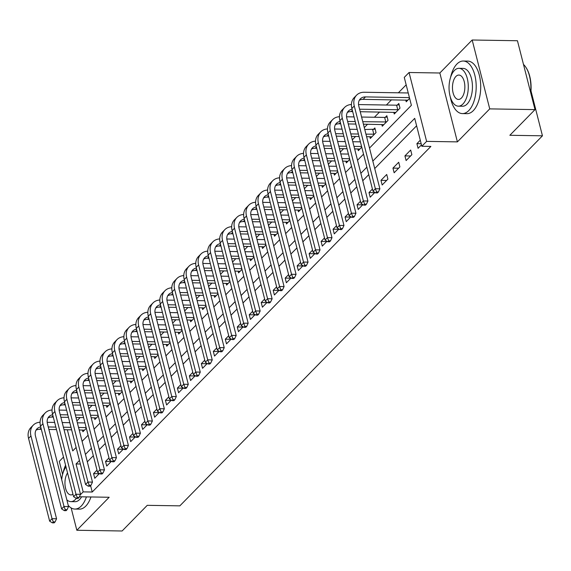 <?xml version="1.0" encoding="UTF-8"?>
<svg xmlns="http://www.w3.org/2000/svg" width="571" height="571" viewBox="0 0 571 571"><rect width="100%" height="100%" fill="white"/><g stroke="black" fill="none" stroke-linecap="round" stroke-linejoin="round"><path stroke-width="0.86" d="M369.501 148.06L411.384 105.314L404.268 77.392L409.057 72.503L426.616 141.38L421.826 146.269L414.71 118.347L372.827 161.086M439.841 73.002L457.4 141.879L489.732 108.883L535.006 109.618L517.447 40.741L472.174 40.006L439.841 73.002L409.057 72.503M63.495 457.078L59.277 461.382L62.603 474.43M406.167 84.843L398.365 92.802M391.499 99.811L386.389 105.028M379.522 112.03L374.412 117.248M367.546 124.25L364.284 127.583M355.576 136.476L352.307 139.809M343.599 148.696L340.33 152.029M331.623 160.915L328.361 164.248M319.646 173.134L316.384 176.468M307.676 185.354L304.407 188.687M295.699 197.58L292.431 200.906M283.723 209.8L280.461 213.133M271.746 222.019L268.484 225.352M259.776 234.238L256.507 237.572M247.8 246.458L244.531 249.791M235.823 258.684L232.561 262.01M223.846 270.904L220.584 274.237M211.877 283.123L208.608 286.456M199.9 295.343L196.631 298.676M187.923 307.562L184.661 310.895M175.947 319.789L172.685 323.115M163.97 332.008L160.708 335.341M152 344.227L148.731 347.561M140.023 356.447L136.755 359.78M128.047 368.666L124.785 371.999M116.07 380.893L112.808 384.219M104.1 393.112L100.831 396.445M92.124 405.331L88.855 408.665M80.147 417.551L76.885 420.884M489.732 108.883L472.174 40.006M71.139 507.933L76.835 530.259L109.168 497.262L79.376 496.777M535.006 109.618L509.853 135.284L542.45 135.812L179.844 505.856L147.254 505.328L122.101 530.994L76.835 530.259M82.452 430.006L82.902 431.747L86.328 428.257M94.429 417.786L94.872 419.528L98.298 416.031M106.406 405.56L106.848 407.309L110.274 403.811M118.383 393.34L118.825 395.089L122.251 391.592M130.352 381.121L130.802 382.87L134.228 379.372M142.329 368.902L142.771 370.643L146.197 367.153M154.306 356.682L154.748 358.424L158.174 354.926M166.282 344.456L166.725 346.204L170.151 342.707M178.252 332.236L178.702 333.985L182.128 330.488M190.229 320.017L190.678 321.766L194.097 318.268M202.205 307.798L202.648 309.539L206.074 306.049M214.182 295.578L214.625 297.32L218.051 293.822M226.159 283.359L226.601 285.1L230.027 281.603M238.128 271.132L238.578 272.881L242.004 269.384M250.105 258.913L250.548 260.661L253.974 257.164M262.082 246.693L262.524 248.435L265.95 244.945M274.059 234.474L274.501 236.216L277.927 232.725M286.028 222.255L286.478 223.996L289.904 220.499M298.005 210.028L298.447 211.777L301.873 208.279M309.982 197.809L310.424 199.557L313.85 196.06M321.958 185.589L322.401 187.331L325.827 183.841M333.928 173.37L334.378 175.111L337.804 171.621M345.905 161.15L346.354 162.892L349.773 159.395M357.881 148.924L358.324 150.673L361.75 147.175M369.858 136.705L370.301 138.453L376.046 132.586L374.862 127.933L373.298 129.524M381.828 124.485L382.277 126.234L388.023 120.367L386.838 115.713L385.275 117.305M393.804 112.266L394.254 114.007L400 108.14L398.815 103.487L397.252 105.085M405.781 100.046L406.224 101.788L409.607 98.333M90.611 485.671L92.224 492.016L430.884 146.412L421.826 146.269M416.609 125.791L374.726 168.538M368.752 174.633L362.749 180.757M356.775 186.853L350.772 192.984M344.798 199.072L338.796 205.203M332.822 211.299L326.819 217.423M320.852 223.518L314.849 229.642M308.875 235.737L302.873 241.861M296.899 247.957L290.896 254.081M284.922 260.176L278.919 266.307M272.952 272.403L266.95 278.527M260.976 284.622L254.973 290.746M248.999 296.841L242.996 302.965M237.022 309.061L231.019 315.185M225.053 321.28L219.05 327.411M213.076 333.507L207.073 339.631M201.099 345.726L195.096 351.85M189.122 357.946L183.12 364.07M177.153 370.165L171.15 376.289M165.176 382.384L159.173 388.516M153.199 394.611L147.197 400.735M141.223 406.83L135.22 412.954M129.246 419.05L123.243 425.174M117.276 431.269L111.274 437.393M105.3 443.489L99.297 449.62M93.323 455.715L87.32 461.839M96.999 470.14L93.573 473.637L94.765 478.291L99.468 473.48M108.975 457.921L105.549 461.411L106.734 466.064L111.445 461.261M120.952 445.694L117.526 449.191L118.711 453.845L123.422 449.042M132.929 433.475L129.503 436.972L130.688 441.626L135.398 436.822M144.898 421.255L141.48 424.753L142.664 429.406L147.368 424.603M156.875 409.036L153.449 412.533L154.634 417.187L159.345 412.376M168.852 396.816L165.426 400.307L166.611 404.96L171.321 400.157M180.829 384.59L177.403 388.087L178.587 392.741L183.298 387.937M192.798 372.371L189.379 375.868L190.564 380.522L195.268 375.718M204.775 360.151L201.349 363.648L202.541 368.302L207.244 363.499M216.752 347.932L213.326 351.429L214.51 356.083L219.221 351.272M228.728 335.712L225.302 339.203L226.487 343.856L231.198 339.053M240.705 323.486L237.279 326.983L238.464 331.637L243.175 326.833M252.675 311.266L249.249 314.764L250.441 319.417L255.144 314.614M264.651 299.047L261.225 302.544L262.41 307.198L267.121 302.394M276.628 286.828L273.202 290.325L274.387 294.979L279.098 290.168M288.605 274.608L285.179 278.098L286.364 282.752L291.074 277.949M300.574 262.389L297.148 265.879L298.34 270.533L303.044 265.729M312.551 250.162L309.125 253.66L310.31 258.313L315.021 253.51M324.528 237.943L321.102 241.44L322.287 246.094L326.997 241.29M336.505 225.723L333.079 229.221L334.263 233.874L338.974 229.064M348.474 213.504L345.055 216.994L346.24 221.655L350.944 216.844M360.451 201.285L357.025 204.775L358.21 209.429L362.92 204.625M372.428 189.058L369.002 192.555L370.186 197.209L374.897 192.406M382.163 184.99L387.909 179.123L386.724 174.469L380.978 180.336L382.163 184.99M394.14 172.77L399.886 166.903L398.701 162.25L392.955 168.117L394.14 172.77M406.117 160.551L411.862 154.684L410.677 150.03L404.925 155.897L406.117 160.551M420.285 140.223L416.901 143.671L418.086 148.324L421.469 144.877M542.45 135.812L530.994 90.875M457.4 141.879L426.616 141.38M92.224 492.016L83.173 491.874L80.29 494.814M67.342 429.756L72.731 450.919L76.129 447.45M82.103 441.354L88.105 435.23M94.079 429.135L100.082 423.011M106.049 416.916L112.052 410.792M118.026 404.696L124.028 398.572M130.002 392.477L136.005 386.346M141.979 380.25L147.982 374.126M153.949 368.031L159.951 361.907M165.925 355.812L171.928 349.688M177.902 343.592L183.905 337.468M189.879 331.373L195.882 325.242M201.849 319.146L207.851 313.022M213.825 306.927L219.828 300.803M225.802 294.707L231.805 288.583M237.779 282.488L243.781 276.364M249.755 270.269L255.751 264.137M261.725 258.049L267.728 251.918M273.702 245.823L279.704 239.699M285.678 233.603L291.681 227.479M297.655 221.384L303.658 215.26M309.625 209.164L315.627 203.04M321.601 196.945L327.604 190.814M333.578 184.719L339.581 178.595M345.555 172.499L351.558 166.375M357.525 160.28L363.527 154.156M79.448 460.483L76.057 463.952L83.173 491.874M366.853 167.182L360.851 173.313M354.876 179.408L348.874 185.532M342.9 191.628L336.897 197.752M330.923 203.847L324.92 209.971M318.953 216.066L312.951 222.19M306.977 228.286L300.974 234.417M295 240.512L288.997 246.636M283.023 252.732L277.021 258.856M271.054 264.951L265.051 271.075M259.077 277.171L253.074 283.295M247.1 289.39L241.098 295.521M235.124 301.616L229.121 307.74M223.154 313.836L217.151 319.96M211.177 326.055L205.175 332.179M199.2 338.275L193.198 344.399M187.224 350.494L181.221 356.625M175.247 362.713L169.252 368.845M163.277 374.94L157.275 381.064M151.301 387.159L145.298 393.283M139.324 399.379L133.321 405.503M127.347 411.598L121.345 417.722M115.378 423.818L109.375 429.949M103.401 436.044L97.398 442.168M91.424 448.264L85.422 454.388M80.354 464.016L76.057 463.952M99.233 473.723L93.573 473.637M111.209 461.504L105.549 461.411M123.179 449.284L117.526 449.191M135.156 437.065L129.503 436.972M147.132 424.845L141.48 424.753M159.109 412.619L153.449 412.533M171.086 400.399L165.426 400.307M183.055 388.18L177.403 388.087M195.032 375.961L189.379 375.868M207.009 363.741L201.349 363.648M218.986 351.522L213.326 351.429M230.955 339.295L225.302 339.203M242.932 327.076L237.279 326.983M254.909 314.857L249.249 314.764M266.885 302.637L261.225 302.544M278.855 290.418L273.202 290.325M290.832 278.191L285.179 278.098M302.808 265.972L297.148 265.879M314.785 253.752L309.125 253.66M326.755 241.533L321.102 241.44M338.731 229.314L333.079 229.221M350.708 217.087L345.055 216.994M362.685 204.868L357.025 204.775M374.662 192.648L369.002 192.555M386.631 180.429L380.978 180.336M398.608 168.209L392.955 168.117M410.585 155.983L404.925 155.897M421.184 143.742L416.901 143.671M47.186 422.312L54.659 422.433M62.218 422.561L69.812 422.683M77.371 422.804L84.965 422.925M84.465 430.156L79.191 429.949M71.639 429.827L64.038 429.706M56.486 429.585L48.885 429.456M41.333 429.335L39.756 429.313A10.514 7.98 44.4 0 0 35.994 430.206M86.157 427.579L78.555 427.458M71.004 427.336L63.402 427.215M55.851 427.087L48.249 426.965M40.727 426.965A10.514 7.98 44.4 0 0 37.015 428.814A10.514 7.98 44.4 0 0 35.473 436.03L56.565 518.768L55.102 521.901L53.296 521.873L52.332 522.85L54.145 522.879L55.102 521.901M52.332 522.85L49.641 521.145L28.55 438.4A15.774 11.97 -135.6 0 1 30.87 427.579L33.261 425.138A15.774 11.97 -135.6 0 1 40.07 422.226M49.641 521.145L52.04 518.696L30.948 435.951A15.774 11.97 -135.6 0 1 33.261 425.138M53.296 521.873L52.04 518.696L56.565 518.768M59.156 410.092L66.636 410.214M74.194 410.335L81.789 410.463M89.347 410.585L96.942 410.706M96.435 417.936L91.167 417.729M83.609 417.608L76.014 417.487M68.456 417.358L60.861 417.237M53.303 417.115L51.733 417.087A10.514 7.98 44.4 0 0 47.971 417.986M98.126 415.36L90.532 415.238M82.973 415.117L75.379 414.989M67.821 414.867L60.226 414.746M52.703 414.746A10.514 7.98 44.4 0 0 48.992 416.594A10.514 7.98 44.4 0 0 47.45 423.803L68.541 506.548L67.078 509.682L65.265 509.653L64.309 510.631L66.122 510.66L67.078 509.682M64.309 510.631L61.618 508.918L40.527 426.173A15.774 11.97 -135.6 0 1 42.839 415.36L45.237 412.912A15.774 11.97 -135.6 0 1 52.047 410.007M61.618 508.918L64.009 506.477L42.918 423.732A15.774 11.97 -135.6 0 1 45.237 412.912M65.265 509.653L64.009 506.477L68.541 506.548M71.132 397.873L78.612 397.994M86.171 398.115L93.765 398.237M101.324 398.365L108.918 398.487M108.411 405.717L103.144 405.51M95.585 405.389L87.991 405.26M80.432 405.139L72.838 405.017M65.28 404.896L63.709 404.868A10.514 7.98 44.4 0 0 59.941 405.767M110.103 403.14L102.509 403.019M94.95 402.89L87.356 402.769M79.797 402.648L72.203 402.526M64.673 402.519A10.514 7.98 44.4 0 0 60.969 404.375A10.514 7.98 44.4 0 0 59.42 411.584L80.511 494.329L79.055 497.462L77.242 497.434L76.286 498.412L78.099 498.44L79.055 497.462M76.286 498.412L73.595 496.699L52.503 413.954A15.774 11.97 -135.6 0 1 54.816 403.14L57.214 400.692A15.774 11.97 -135.6 0 1 64.023 397.787M73.595 496.699L75.986 494.258L54.895 411.513A15.774 11.97 -135.6 0 1 57.214 400.692M77.242 497.434L75.986 494.258L80.511 494.329M83.109 385.653L90.589 385.775M98.148 385.896L105.742 386.017M113.301 386.139L120.895 386.267M120.388 393.49L115.121 393.291M107.562 393.169L99.968 393.041M92.409 392.919L84.815 392.798M77.256 392.677L75.686 392.648A10.514 7.98 44.4 0 0 71.917 393.547M122.08 390.921L114.486 390.792M106.927 390.671L99.333 390.55M91.774 390.428L84.18 390.3M76.65 390.3A10.514 7.98 44.4 0 0 72.938 392.156A10.514 7.98 44.4 0 0 71.396 399.365L92.488 482.11L91.032 485.243L89.219 485.207L88.262 486.185L90.068 486.221L91.032 485.243M88.262 486.185L85.564 484.479L64.473 401.734A15.774 11.97 -135.6 0 1 66.793 390.921L69.184 388.473A15.774 11.97 -135.6 0 1 76 385.568M85.564 484.479L87.963 482.038L66.871 399.293A15.774 11.97 -135.6 0 1 69.184 388.473M89.219 485.207L87.963 482.038L92.488 482.11M95.086 373.427L102.559 373.555M110.117 373.677L117.712 373.798M125.27 373.919L132.865 374.048M132.365 381.271L127.097 381.071M119.539 380.943L111.945 380.821M104.386 380.7L96.792 380.579M89.233 380.45L87.656 380.429A10.514 7.98 44.4 0 0 83.894 381.328M134.057 378.701L126.455 378.573M118.904 378.452L111.302 378.33M103.751 378.209L96.149 378.081M88.626 378.081A10.514 7.98 44.4 0 0 84.915 379.929A10.514 7.98 44.4 0 0 83.373 387.145L104.464 469.89L103.001 473.016L101.195 472.988L100.232 473.966L102.045 473.994L103.001 473.016M100.232 473.966L97.541 472.26L76.45 389.515A15.774 11.97 -135.6 0 1 78.769 378.694L81.161 376.253A15.774 11.97 -135.6 0 1 87.977 373.348M97.541 472.26L99.939 469.812L78.848 387.067A15.774 11.97 -135.6 0 1 81.161 376.253M101.195 472.988L99.939 469.812L104.464 469.89M65.572 465.244A26.287 13.361 -89.1 0 0 63.081 472.795M68.249 505.399A26.287 13.361 -89.1 0 0 74.887 509.061A26.287 13.361 -89.1 0 0 81.246 506.042A26.287 13.361 -89.1 0 0 86.414 496.891M74.887 509.061L79.419 509.132A26.287 13.361 -89.1 0 0 85.771 506.12A26.287 13.361 -89.1 0 0 90.946 496.963M81.596 496.813A18.929 9.621 90.9 0 1 79.583 499.532A18.929 9.621 90.9 0 1 75.008 501.702L70.847 501.631A18.929 9.621 -89.1 0 0 75.422 499.461A18.929 9.621 -89.1 0 0 76.328 498.412M66.008 466.957A18.929 9.621 -89.1 0 0 61.689 479.69M66.821 499.803A18.929 9.621 -89.1 0 0 70.847 501.631M67.542 472.966A12.198 6.195 -89.1 0 0 65.215 486.528A12.198 6.195 -89.1 0 0 70.954 494.9A12.198 6.195 -89.1 0 0 72.974 494.279M450.269 96.892A26.287 13.361 -89.1 0 0 462.403 113.593A26.287 13.361 -89.1 0 0 468.762 110.581A26.287 13.361 -89.1 0 0 475.886 81.125A26.287 13.361 -89.1 0 0 463.259 61.033A26.287 13.361 -89.1 0 0 456.9 64.045A26.287 13.361 -89.1 0 0 450.59 77.328M462.403 113.593L466.928 113.665A26.287 13.361 -89.1 0 0 473.288 110.653A26.287 13.361 -89.1 0 0 480.411 81.196A26.287 13.361 -89.1 0 0 467.785 61.104L463.259 61.033M458.97 68.32L463.138 68.392A18.929 9.621 90.9 0 1 472.231 82.859A18.929 9.621 90.9 0 1 467.099 104.065A18.929 9.621 90.9 0 1 462.524 106.235L458.356 106.17A18.929 9.621 -89.1 0 0 462.931 104.001A18.929 9.621 -89.1 0 0 468.063 82.788A18.929 9.621 -89.1 0 0 458.97 68.32A18.929 9.621 -89.1 0 0 454.395 70.49A18.929 9.621 -89.1 0 0 449.263 91.695A18.929 9.621 -89.1 0 0 458.356 106.17M461.418 98.041A12.198 6.195 -89.1 0 0 464.723 84.372A12.198 6.195 -89.1 0 0 458.863 75.051A12.198 6.195 -89.1 0 0 455.915 76.45A12.198 6.195 -89.1 0 0 452.603 90.118A12.198 6.195 -89.1 0 0 458.463 99.44A12.198 6.195 -89.1 0 0 461.418 98.041M530.645 92.509A26.287 13.361 -89.1 0 0 525.741 67.107A26.287 13.361 -89.1 0 0 523.479 64.409M525.912 67.371A25.652 13.04 90.9 0 1 526.091 67.628A25.652 13.04 90.9 0 1 530.794 93.116M107.055 361.207L114.535 361.329M122.094 361.457L129.688 361.579M137.247 361.7L144.841 361.821M144.335 369.052L139.067 368.845M131.508 368.723L123.914 368.602M116.356 368.481L108.761 368.352M101.203 368.231L99.632 368.209A10.514 7.98 44.4 0 0 95.871 369.102M146.026 366.475L138.432 366.354M130.873 366.232L123.279 366.111M115.72 365.982L108.126 365.861M100.603 365.861A10.514 7.98 44.4 0 0 96.892 367.71A10.514 7.98 44.4 0 0 95.35 374.926L116.441 457.671L114.978 460.797L113.165 460.768L112.209 461.746L114.022 461.775L114.978 460.797M112.209 461.746L109.518 460.04L88.426 377.295A15.774 11.97 -135.6 0 1 90.739 366.475L93.137 364.034A15.774 11.97 -135.6 0 1 99.946 361.122M109.518 460.04L111.909 457.592L90.818 374.847A15.774 11.97 -135.6 0 1 93.137 364.034M113.165 460.768L111.909 457.592L116.441 457.671M119.032 348.988L126.512 349.109M134.071 349.231L141.665 349.359M149.224 349.481L156.818 349.602M156.311 356.832L151.044 356.625M143.485 356.504L135.891 356.383M128.332 356.254L120.738 356.133M113.179 356.011L111.609 355.983A10.514 7.98 44.4 0 0 107.84 356.882M158.003 354.256L150.409 354.134M142.85 354.013L135.256 353.884M127.697 353.763L120.103 353.642M112.573 353.642A10.514 7.98 44.4 0 0 108.868 355.49A10.514 7.98 44.4 0 0 107.319 362.699L128.411 445.444L126.955 448.578L125.142 448.549L124.185 449.527L125.998 449.555L126.955 448.578M124.185 449.527L121.495 447.814L100.403 365.069A15.774 11.97 -135.6 0 1 102.716 354.256L105.114 351.807A15.774 11.97 -135.6 0 1 111.923 348.902M121.495 447.814L123.886 445.373L102.794 362.628A15.774 11.97 -135.6 0 1 105.114 351.807M125.142 448.549L123.886 445.373L128.411 445.444M131.009 336.769L138.489 336.89M146.048 337.011L153.642 337.133M161.2 337.261L168.795 337.382M168.288 344.613L163.02 344.406M155.462 344.284L147.868 344.163M140.309 344.035L132.715 343.913M125.156 343.792L123.586 343.763A10.514 7.98 44.4 0 0 119.817 344.663M169.98 342.036L162.385 341.915M154.827 341.786L147.232 341.665M139.674 341.544L132.079 341.422M124.549 341.415A10.514 7.98 44.4 0 0 120.845 343.271A10.514 7.98 44.4 0 0 119.296 350.48L140.387 433.225L138.931 436.358L137.119 436.33L136.162 437.307L137.968 437.336L138.931 436.358M136.162 437.307L133.464 435.594L112.373 352.849A15.774 11.97 -135.6 0 1 114.692 342.036L117.084 339.588A15.774 11.97 -135.6 0 1 123.9 336.683M133.464 435.594L135.862 433.153L114.771 350.408A15.774 11.97 -135.6 0 1 117.084 339.588M137.119 436.33L135.862 433.153L140.387 433.225M142.986 324.549L150.459 324.671M158.017 324.792L165.611 324.913M173.17 325.035L180.764 325.163M180.265 332.386L174.997 332.186M167.439 332.065L159.844 331.937M152.286 331.815L144.691 331.694M137.133 331.573L135.563 331.544A10.514 7.98 44.4 0 0 131.794 332.443M181.956 329.817L174.362 329.695M166.803 329.567L159.209 329.446M151.65 329.324L144.056 329.196M136.526 329.196A10.514 7.98 44.4 0 0 132.815 331.052A10.514 7.98 44.4 0 0 131.273 338.26L152.364 421.005L150.901 424.139L149.095 424.103L148.132 425.081L149.945 425.117L150.901 424.139M148.132 425.081L145.441 423.375L124.35 340.63A15.774 11.97 -135.6 0 1 126.669 329.817L129.06 327.369A15.774 11.97 -135.6 0 1 135.877 324.464M145.441 423.375L147.839 420.934L126.748 338.189A15.774 11.97 -135.6 0 1 129.06 327.369M149.095 424.103L147.839 420.934L152.364 421.005M154.962 312.33L162.435 312.451M169.994 312.573L177.588 312.694M185.147 312.815L192.741 312.944M192.241 320.167L186.967 319.967M179.408 319.839L171.814 319.717M164.255 319.596L156.661 319.475M149.102 319.346L147.532 319.325A10.514 7.98 44.4 0 0 143.771 320.224M193.926 317.597L186.332 317.469M178.773 317.348L171.179 317.226M163.62 317.105L156.026 316.976M148.503 316.976A10.514 7.98 44.4 0 0 144.791 318.825A10.514 7.98 44.4 0 0 143.25 326.041L164.341 408.786L162.878 411.912L161.065 411.884L160.108 412.862L161.921 412.89L162.878 411.912M160.108 412.862L157.418 411.156L136.326 328.411A15.774 11.97 -135.6 0 1 138.639 317.59L141.037 315.149A15.774 11.97 -135.6 0 1 147.846 312.244M157.418 411.156L159.809 408.708L138.717 325.962A15.774 11.97 -135.6 0 1 141.037 315.149M161.065 411.884L159.809 408.708L164.341 408.786M166.932 300.103L174.412 300.225M181.971 300.353L189.565 300.474M197.123 300.596L204.718 300.717M204.211 307.947L198.944 307.74M191.385 307.619L183.791 307.498M176.232 307.376L168.638 307.248M161.079 307.127L159.509 307.105A10.514 7.98 44.4 0 0 155.747 307.997M205.903 305.371L198.308 305.249M190.75 305.128L183.155 305.007M175.597 304.878L168.002 304.757M160.48 304.757A10.514 7.98 44.4 0 0 156.768 306.606A10.514 7.98 44.4 0 0 155.219 313.822L176.311 396.567L174.854 399.693L173.042 399.664L172.085 400.642L173.898 400.671L174.854 399.693M172.085 400.642L169.394 398.936L148.303 316.191A15.774 11.97 -135.6 0 1 150.616 305.371L153.014 302.93A15.774 11.97 -135.6 0 1 159.823 300.018M169.394 398.936L171.785 396.488L150.694 313.743A15.774 11.97 -135.6 0 1 153.014 302.93M173.042 399.664L171.785 396.488L176.311 396.567M178.909 287.884L186.389 288.005M193.947 288.127L201.542 288.255M209.1 288.376L216.695 288.498M216.188 295.728L210.92 295.521M203.362 295.4L195.767 295.278M188.209 295.157L180.614 295.029M173.056 294.907L171.486 294.879A10.514 7.98 44.4 0 0 167.717 295.778M217.879 293.151L210.285 293.03M202.726 292.909L195.132 292.78M187.573 292.659L179.979 292.538M172.449 292.538A10.514 7.98 44.4 0 0 168.745 294.386A10.514 7.98 44.4 0 0 167.196 301.595L188.287 384.34L186.831 387.473L185.018 387.445L184.062 388.423L185.868 388.451L186.831 387.473M184.062 388.423L181.364 386.71L160.273 303.972A15.774 11.97 -135.6 0 1 162.592 293.151L164.99 290.71A15.774 11.97 -135.6 0 1 171.8 287.798M181.364 386.71L183.762 384.269L162.671 301.524A15.774 11.97 -135.6 0 1 164.99 290.71M185.018 387.445L183.762 384.269L188.287 384.34M190.885 275.665L198.365 275.786M205.917 275.907L213.518 276.029M221.07 276.157L228.671 276.278M228.164 283.509L222.897 283.302M215.338 283.18L207.744 283.059M200.185 282.93L192.591 282.809M185.033 282.688L183.462 282.659A10.514 7.98 44.4 0 0 179.694 283.559M229.856 280.932L222.262 280.811M214.703 280.689L207.109 280.561M199.55 280.44L191.956 280.318M184.426 280.318A10.514 7.98 44.4 0 0 180.714 282.167A10.514 7.98 44.4 0 0 179.173 289.376L200.264 372.121L198.801 375.254L196.995 375.226L196.039 376.203L197.844 376.232L198.801 375.254M196.039 376.203L193.341 374.49L172.249 291.745A15.774 11.97 -135.6 0 1 174.569 280.932L176.96 278.484A15.774 11.97 -135.6 0 1 183.776 275.579M193.341 374.49L195.739 372.049L174.647 289.304A15.774 11.97 -135.6 0 1 176.96 278.484M196.995 375.226L195.739 372.049L200.264 372.121M202.862 263.445L210.335 263.566M217.894 263.688L225.488 263.809M233.047 263.938L240.641 264.059M240.141 271.282L234.867 271.082M227.315 270.961L219.714 270.832M212.162 270.711L204.561 270.59M197.009 270.468L195.432 270.44A10.514 7.98 44.4 0 0 191.67 271.339M241.833 268.713L234.231 268.591M226.68 268.463L219.078 268.341M211.527 268.22L203.926 268.092M196.403 268.092A10.514 7.98 44.4 0 0 192.691 269.947A10.514 7.98 44.4 0 0 191.149 277.156L212.241 359.901L210.778 363.035L208.972 363.006L208.008 363.977L209.821 364.012L210.778 363.035M208.008 363.977L205.317 362.271L184.226 279.526A15.774 11.97 -135.6 0 1 186.539 268.713L188.937 266.264A15.774 11.97 -135.6 0 1 195.746 263.359M205.317 362.271L207.716 359.83L186.624 277.085A15.774 11.97 -135.6 0 1 188.937 266.264M208.972 363.006L207.716 359.83L212.241 359.901M214.832 251.226L222.312 251.347M229.87 251.468L237.465 251.59M245.023 251.711L252.618 251.84M252.111 259.063L246.843 258.863M239.285 258.734L231.69 258.613M224.132 258.492L216.537 258.37M208.979 258.242L207.409 258.22A10.514 7.98 44.4 0 0 203.647 259.12M253.802 256.493L246.208 256.365M238.649 256.243L231.055 256.122M223.497 256.001L215.902 255.872M208.379 255.872A10.514 7.98 44.4 0 0 204.668 257.721A10.514 7.98 44.4 0 0 203.126 264.937L224.217 347.682L222.754 350.808L220.941 350.78L219.985 351.757L221.798 351.786L222.754 350.808M219.985 351.757L217.294 350.052L196.203 267.307A15.774 11.97 -135.6 0 1 198.515 256.486L200.913 254.045A15.774 11.97 -135.6 0 1 207.723 251.14M217.294 350.052L219.685 347.603L198.594 264.865A15.774 11.97 -135.6 0 1 200.913 254.045M220.941 350.78L219.685 347.603L224.217 347.682M226.808 238.999L234.288 239.121M241.847 239.249L249.441 239.37M257 239.492L264.594 239.613M264.087 246.843L258.82 246.636M251.261 246.515L243.667 246.394M236.109 246.272L228.514 246.144M220.956 246.022L219.385 246.001A10.514 7.98 44.4 0 0 215.617 246.893M265.779 244.267L258.185 244.145M250.626 244.024L243.032 243.903M235.473 243.774L227.879 243.653M220.349 243.653A10.514 7.98 44.4 0 0 216.645 245.501A10.514 7.98 44.4 0 0 215.096 252.717L236.187 335.462L234.731 338.589L232.918 338.56L231.962 339.538L233.775 339.567L234.731 338.589M231.962 339.538L229.264 337.832L208.172 255.087A15.774 11.97 -135.6 0 1 210.492 244.267L212.89 241.826A15.774 11.97 -135.6 0 1 219.699 238.914M229.264 337.832L231.662 335.384L210.571 252.639A15.774 11.97 -135.6 0 1 212.89 241.826M232.918 338.56L231.662 335.384L236.187 335.462M238.785 226.78L246.265 226.901M253.817 227.022L261.418 227.151M268.97 227.272L276.571 227.394M276.064 234.624L270.797 234.417M263.238 234.296L255.644 234.174M248.085 234.053L240.491 233.924M232.932 233.803L231.362 233.775A10.514 7.98 44.4 0 0 227.593 234.674M277.756 232.047L270.162 231.926M262.603 231.805L255.009 231.676M247.45 231.555L239.856 231.433M232.326 231.433A10.514 7.98 44.4 0 0 228.614 233.282A10.514 7.98 44.4 0 0 227.072 240.491L248.164 323.236L246.708 326.369L244.895 326.341L243.938 327.319L245.744 327.347L246.708 326.369M243.938 327.319L241.24 325.613L220.149 242.868A15.774 11.97 -135.6 0 1 222.469 232.047L224.86 229.606A15.774 11.97 -135.6 0 1 231.676 226.694M241.24 325.613L243.639 323.165L222.547 240.42A15.774 11.97 -135.6 0 1 224.86 229.606M244.895 326.341L243.639 323.165L248.164 323.236M250.762 214.56L258.235 214.682M265.793 214.803L273.388 214.932M280.946 215.053L288.541 215.174M288.041 222.405L282.766 222.198M275.215 222.076L267.613 221.955M260.062 221.826L252.461 221.705M244.909 221.584L243.332 221.555A10.514 7.98 44.4 0 0 239.57 222.454M289.733 219.828L282.131 219.707M274.58 219.585L266.978 219.457M259.427 219.335L251.825 219.214M244.302 219.214A10.514 7.98 44.4 0 0 240.591 221.063A10.514 7.98 44.4 0 0 239.049 228.272L260.14 311.017L258.677 314.15L256.871 314.121L255.908 315.099L257.721 315.128L258.677 314.15M255.908 315.099L253.217 313.386L232.126 230.641A15.774 11.97 -135.6 0 1 234.445 219.828L236.837 217.38A15.774 11.97 -135.6 0 1 243.646 214.475M253.217 313.386L255.615 310.945L234.524 228.2A15.774 11.97 -135.6 0 1 236.837 217.38M256.871 314.121L255.615 310.945L260.14 311.017M262.731 202.341L270.211 202.462M277.77 202.584L285.364 202.705M292.923 202.833L300.517 202.955M300.011 210.178L294.743 209.978M287.184 209.857L279.59 209.728M272.032 209.607L264.437 209.486M256.879 209.364L255.308 209.336A10.514 7.98 44.4 0 0 251.547 210.235M301.702 207.608L294.108 207.487M286.549 207.359L278.955 207.237M271.396 207.116L263.802 206.995M256.279 206.988A10.514 7.98 44.4 0 0 252.568 208.843A10.514 7.98 44.4 0 0 251.026 216.052L272.117 298.797L270.654 301.931L268.841 301.902L267.885 302.88L269.698 302.908L270.654 301.931M267.885 302.88L265.194 301.167L244.102 218.422A15.774 11.97 -135.6 0 1 246.415 207.608L248.813 205.16A15.774 11.97 -135.6 0 1 255.622 202.255M265.194 301.167L267.585 298.726L246.494 215.981A15.774 11.97 -135.6 0 1 248.813 205.16M268.841 301.902L267.585 298.726L272.117 298.797M274.708 190.122L282.188 190.243M289.747 190.364L297.341 190.486M304.9 190.607L312.494 190.735M311.987 197.959L306.72 197.759M299.161 197.637L291.567 197.509M284.008 197.388L276.414 197.266M268.855 197.138L267.285 197.116A10.514 7.98 44.4 0 0 263.517 198.016M313.679 195.389L306.085 195.261M298.526 195.139L290.932 195.018M283.373 194.897L275.779 194.768M268.249 194.768A10.514 7.98 44.4 0 0 264.544 196.617A10.514 7.98 44.4 0 0 262.995 203.833L284.087 286.578L282.631 289.704L280.818 289.675L279.861 290.653L281.674 290.682L282.631 289.704M279.861 290.653L277.171 288.947L256.079 206.202A15.774 11.97 -135.6 0 1 258.392 195.382L260.79 192.941A15.774 11.97 -135.6 0 1 267.599 190.036M277.171 288.947L279.562 286.499L258.47 203.761A15.774 11.97 -135.6 0 1 260.79 192.941M280.818 289.675L279.562 286.499L284.087 286.578M286.685 177.895L294.165 178.016M301.724 178.145L309.318 178.266M316.876 178.388L324.471 178.509M323.964 185.739L318.697 185.539M311.138 185.411L303.544 185.29M295.985 185.168L288.391 185.04M280.832 184.918L279.262 184.897A10.514 7.98 44.4 0 0 275.493 185.789M325.656 183.163L318.061 183.041M310.503 182.92L302.908 182.799M295.35 182.67L287.755 182.549M280.225 182.549A10.514 7.98 44.4 0 0 276.514 184.397A10.514 7.98 44.4 0 0 274.972 191.613L296.064 274.358L294.607 277.485L292.795 277.456L291.838 278.434L293.644 278.462L294.607 277.485M291.838 278.434L289.14 276.728L268.049 193.983A15.774 11.97 -135.6 0 1 270.368 183.163L272.76 180.721A15.774 11.97 -135.6 0 1 279.576 177.809M289.14 276.728L291.538 274.28L270.447 191.535A15.774 11.97 -135.6 0 1 272.76 180.721M292.795 277.456L291.538 274.28L296.064 274.358M298.662 165.676L306.135 165.797M313.693 165.918L321.287 166.047M328.846 166.168L336.44 166.289M335.941 173.52L330.673 173.313M323.115 173.191L315.52 173.07M307.962 172.949L300.367 172.82M292.809 172.699L291.231 172.67A10.514 7.98 44.4 0 0 287.47 173.57M337.632 170.943L330.031 170.822M322.479 170.7L314.878 170.572M307.326 170.451L299.725 170.329M292.202 170.329A10.514 7.98 44.4 0 0 288.491 172.178A10.514 7.98 44.4 0 0 286.949 179.387L308.04 262.132L306.577 265.265L304.771 265.237L303.808 266.214L305.621 266.243L306.577 265.265M303.808 266.214L301.117 264.509L280.026 181.764A15.774 11.97 -135.6 0 1 282.345 170.943L284.736 168.502A15.774 11.97 -135.6 0 1 291.553 165.59M301.117 264.509L303.515 262.06L282.424 179.315A15.774 11.97 -135.6 0 1 284.736 168.502M304.771 265.237L303.515 262.06L308.04 262.132M310.638 153.456L318.111 153.578M325.67 153.699L333.264 153.827M340.823 153.949L348.417 154.07M347.91 161.3L342.643 161.093M335.084 160.972L327.49 160.851M319.931 160.722L312.337 160.601M304.778 160.48L303.208 160.451A10.514 7.98 44.4 0 0 299.447 161.35M349.602 158.724L342.008 158.602M334.449 158.481L326.855 158.353M319.296 158.231L311.702 158.11M304.179 158.11A10.514 7.98 44.4 0 0 300.467 159.959A10.514 7.98 44.4 0 0 298.926 167.167L320.017 249.912L318.554 253.046L316.741 253.017L315.784 253.995L317.597 254.024L318.554 253.046M315.784 253.995L313.094 252.282L292.002 169.537A15.774 11.97 -135.6 0 1 294.315 158.724L296.713 156.276A15.774 11.97 -135.6 0 1 303.522 153.371M313.094 252.282L315.485 249.841L294.393 167.096A15.774 11.97 -135.6 0 1 296.713 156.276M316.741 253.017L315.485 249.841L320.017 249.912M322.608 141.237L330.088 141.358M337.647 141.48L345.241 141.601M352.799 141.729L360.394 141.851M359.887 149.074L354.62 148.874M347.061 148.753L339.467 148.624M331.908 148.503L324.314 148.381M316.755 148.26L315.185 148.232A10.514 7.98 44.4 0 0 311.416 149.131M361.579 146.504L353.984 146.383M346.426 146.255L338.831 146.133M331.273 146.012L323.678 145.891M316.156 145.883A10.514 7.98 44.4 0 0 312.444 147.739A10.514 7.98 44.4 0 0 310.895 154.948L331.987 237.693L330.53 240.826L328.718 240.798L327.761 241.776L329.574 241.804L330.53 240.826M327.761 241.776L325.07 240.063L303.979 157.318A15.774 11.97 -135.6 0 1 306.292 146.504L308.69 144.056A15.774 11.97 -135.6 0 1 315.499 141.151M325.07 240.063L327.461 237.622L306.37 154.877A15.774 11.97 -135.6 0 1 308.69 144.056M328.718 240.798L327.461 237.622L331.987 237.693M334.585 129.017L342.065 129.139M349.623 129.26L357.218 129.381M364.776 129.503L375.19 129.21M371.864 136.854L366.596 136.655M359.038 136.533L351.443 136.405M343.885 136.283L336.29 136.162M328.732 136.034L327.162 136.012A10.514 7.98 44.4 0 0 323.393 136.912M374.483 134.178L365.961 134.156M358.402 134.035L350.808 133.914M343.25 133.792L335.655 133.664M328.125 133.664A10.514 7.98 44.4 0 0 324.421 135.52A10.514 7.98 44.4 0 0 322.872 142.729L343.963 225.474L342.507 228.607L340.694 228.571L339.738 229.549L341.544 229.578L342.507 228.607M339.738 229.549L337.04 227.843L315.949 145.098A15.774 11.97 -135.6 0 1 318.268 134.278L320.659 131.837A15.774 11.97 -135.6 0 1 327.476 128.932M337.04 227.843L339.438 225.402L318.347 142.657A15.774 11.97 -135.6 0 1 320.659 131.837M340.694 228.571L339.438 225.402L343.963 225.474M373.841 134.285L372.656 129.631M346.561 116.791L354.034 116.912M361.593 117.041L384.626 117.412L387.167 116.991M383.84 124.635L363.42 124.185M355.861 124.064L348.267 123.943M340.709 123.814L339.138 123.793A10.514 7.98 44.4 0 0 335.37 124.692M386.46 121.958L362.785 121.694M355.226 121.566L347.632 121.445M340.102 121.445A10.514 7.98 44.4 0 0 336.39 123.293A10.514 7.98 44.4 0 0 334.849 130.509L355.94 213.254L354.477 216.38L352.671 216.352L351.715 217.33L353.52 217.358L354.477 216.38M351.715 217.33L349.017 215.624L327.925 132.879A15.774 11.97 -135.6 0 1 330.245 122.058L332.636 119.617A15.774 11.97 -135.6 0 1 339.452 116.712M349.017 215.624L351.415 213.176L330.324 130.431A15.774 11.97 -135.6 0 1 332.636 119.617M352.671 216.352L351.415 213.176L355.94 213.254M385.818 122.066L384.626 117.412M358.538 104.572L396.602 105.192L399.136 104.771M395.817 112.416L360.237 111.716M352.685 111.595L351.108 111.573A10.514 7.98 44.4 0 0 347.346 112.466M398.437 109.739L359.602 109.225M352.079 109.225A10.514 7.98 44.4 0 0 348.367 111.074A10.514 7.98 44.4 0 0 346.825 118.29L367.917 201.028L366.454 204.161L364.648 204.132L363.684 205.11L365.497 205.139L366.454 204.161M363.684 205.11L360.993 203.404L339.902 120.659A15.774 11.97 -135.6 0 1 342.215 109.839L344.613 107.398A15.774 11.97 -135.6 0 1 351.422 104.486M360.993 203.404L363.384 200.956L342.293 118.211A15.774 11.97 -135.6 0 1 344.613 107.398M364.648 204.132L363.384 200.956L367.917 201.028M397.787 109.846L396.602 105.192M375.661 192.891L377.474 192.919L378.43 191.942L376.617 191.913L375.661 192.891L372.97 191.178L375.361 188.737L354.27 105.992A15.774 11.97 -135.6 0 1 356.589 95.171A15.774 11.97 -135.6 0 1 364.291 92.252L408.236 92.966M407.787 100.196L363.085 99.347A10.514 7.98 44.4 0 0 359.323 100.246M409.428 97.62L365.483 96.906A10.514 7.98 44.4 0 0 360.344 98.854A10.514 7.98 44.4 0 0 358.795 106.063L379.886 188.808L378.43 191.942M372.97 191.178L351.879 108.433A15.774 11.97 -135.6 0 1 354.191 97.62L356.589 95.171M376.617 191.913L375.361 188.737L379.886 188.808M39.756 429.313L40.998 428.043M28.55 438.4L30.948 435.951M51.733 417.087L52.975 415.824M40.527 426.173L42.918 423.732M63.709 404.868L64.951 403.604M52.503 413.954L54.895 411.513M75.686 392.648L76.928 391.378M64.473 401.734L66.871 399.293M87.656 380.429L88.898 379.158M76.45 389.515L78.848 387.067M99.632 368.209L100.874 366.939M88.426 377.295L90.818 374.847M111.609 355.983L112.851 354.719M100.403 365.069L102.794 362.628M123.586 343.763L124.828 342.5M112.373 352.849L114.771 350.408M135.563 331.544L136.804 330.274M124.35 340.63L126.748 338.189M147.532 319.325L148.774 318.054M136.326 328.411L138.717 325.962M159.509 307.105L160.751 305.835M148.303 316.191L150.694 313.743M171.486 294.879L172.727 293.615M160.273 303.972L162.671 301.524M183.462 282.659L184.704 281.396M172.249 291.745L174.647 289.304M195.432 270.44L196.674 269.169M184.226 279.526L186.624 277.085M207.409 258.22L208.651 256.95M196.203 267.307L198.594 264.865M219.385 246.001L220.627 244.731M208.172 255.087L210.571 252.639M231.362 233.775L232.604 232.511M220.149 242.868L222.547 240.42M243.332 221.555L244.574 220.292M232.126 230.641L234.524 228.2M255.308 209.336L256.55 208.065M244.102 218.422L246.494 215.981M267.285 197.116L268.527 195.846M256.079 206.202L258.47 203.761M279.262 184.897L280.504 183.626M268.049 193.983L270.447 191.535M291.231 172.67L292.473 171.407M280.026 181.764L282.424 179.315M303.208 160.451L304.45 159.188M292.002 169.537L294.393 167.096M315.185 148.232L316.427 146.961M303.979 157.318L306.37 154.877M327.162 136.012L328.404 134.742M315.949 145.098L318.347 142.657M339.138 123.793L340.38 122.522M327.925 132.879L330.324 130.431M351.108 111.573L352.35 110.303M339.902 120.659L342.293 118.211M363.085 99.347L365.483 96.906M351.879 108.433L354.27 105.992M526.091 67.628L525.741 67.107"/></g></svg>
